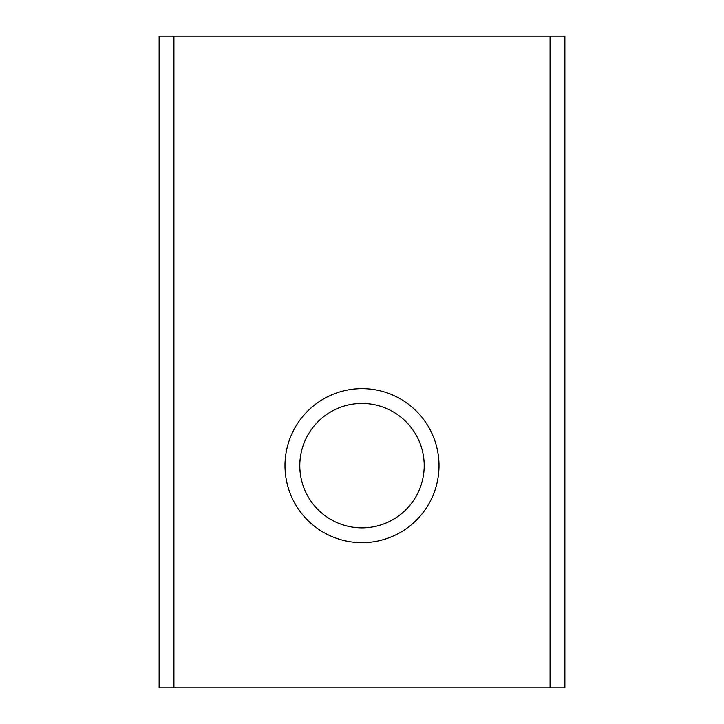 <?xml version="1.0" encoding="UTF-8"?>
<svg xmlns="http://www.w3.org/2000/svg" width="724" height="724" viewBox="0 0 724 724"><rect width="100%" height="100%" fill="white"/><g stroke="black" fill="none" stroke-linecap="round" stroke-linejoin="round"><path stroke-width="1.09" d="M173.923 687.8L159.117 687.8L159.117 36.2L564.883 36.2L564.883 687.8L173.923 687.8L173.923 36.2M362 388.652A77.006 77.006 0 0 0 284.994 465.668A77.006 77.006 0 0 0 362 542.674A77.006 77.006 0 0 0 439.006 465.668A77.006 77.006 0 0 0 362 388.652M362 403.467A62.201 62.201 0 0 0 299.799 465.668A62.201 62.201 0 0 0 362 527.859A62.201 62.201 0 0 0 424.201 465.668A62.201 62.201 0 0 0 362 403.467M550.077 36.2L550.077 687.8"/></g></svg>

